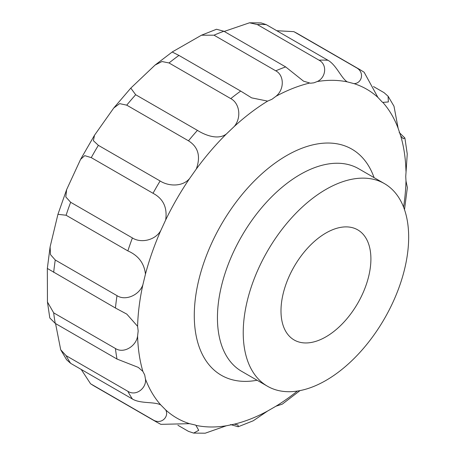 <?xml version="1.0" encoding="UTF-8"?>
<svg xmlns="http://www.w3.org/2000/svg" width="456" height="456" viewBox="0 0 456 456"><rect width="100%" height="100%" fill="white"/><g stroke="black" fill="none" stroke-linecap="round" stroke-linejoin="round"><path stroke-width="0.68" d="M226.353 134.007C218.264 140.191 205.576 135.483 197.431 130.376L135.677 94.728L130.792 88.116L155.08 65.06L161.983 61.526L169.028 62.962L230.776 98.616C239.28 102.993 241.914 117.158 234.293 126.449L226.353 134.007A189.873 109.622 -60 0 0 196.291 169.056L189.536 178.615C182.252 187.148 168.264 186.236 160.119 180.981L98.365 145.333L93.4 140.693L94.512 135.238L113.772 107.986L119.654 103.632L126.734 105.154L188.482 140.807C198.274 146.98 200.879 156.397 196.291 169.056M160.774 230.571C155 240.62 140.596 243.304 132.405 237.935L70.657 202.282L65.801 196.929L66.627 189.645L80.598 159.344L84.753 155.644L91.263 157.628L153.016 193.281C163.254 198.691 167.472 207.577 165.676 219.946L160.774 230.571A189.873 109.622 -60 0 0 145.453 274.13L142.876 284.783C139.183 295.363 125.28 301.108 117.01 295.659L55.261 260.005L50.502 254.636L50.103 246.878L57.935 214.32L66.097 215.243L127.845 250.897C138.367 255.502 144.238 263.243 145.453 274.13M137.598 335.952C136.344 346.024 123.815 353.976 115.442 348.504L53.688 312.856L47.452 301.997L47.333 268.441L115.442 308.017L126.808 314.116L137.598 326.314L138.174 330.993L137.598 335.952A189.873 109.622 -60 0 0 142.876 371.389L144.717 374.952L145.453 379.061C146.764 387.646 136.344 396.743 127.845 391.299L66.097 355.651L60.711 349.775L55.552 323.566M47.452 301.997L49.807 317.98L55.261 323.401L117.01 359.049L138.282 367.393L142.876 371.389M60.711 349.775L66.604 359.755L70.657 363.346L132.405 399C140.408 403.896 154.345 401.474 160.774 404.934L165.676 409.898C169.427 416.151 161.641 425.22 153.016 419.856L90.562 383.77L81.219 369.451M153.016 419.856A203.444 117.46 120 0 0 156.505 422.017L160.843 424.348L189.536 423.675L195.784 425.123L198.725 430.316L193.623 433.092L188.482 431.376L177.914 425.277M193.623 433.092L205.211 433.2L226.353 425.773L234.293 424.165L238.032 424.986L238.197 426.748L230.497 424.57M238.197 426.748L253.217 420.791L267.621 411.021L275.965 406.205L282.332 404.119L300.031 390.592M404.5 209.646L407.368 187.558L405.988 180.998L405.743 176.512L407.248 154.003L404.894 138.02L403.286 138.755L400.71 135.928L398.128 128.25L393.99 106.225L388.102 96.244L388.341 101.962L382.812 102.378L382.282 102.104L377.904 97.413L364.139 72.23L359.949 69.637A203.444 117.46 120 0 0 356.335 67.693C364.994 72.287 361.807 83.459 354.044 83.642L347.295 81.875C341.476 78.563 336.328 64.906 327.967 60.272L266.219 24.624L261.077 22.908L249.495 22.8L257.269 24.527L319.023 60.175C327.659 64.666 325.795 77.868 317.228 81.544L313.87 82.832L310.439 83.22L303.536 81.162L285.673 66.918L223.924 31.264L216.503 29.252L201.484 35.209L214.006 35.18L275.76 70.828C284.339 75.246 284.481 89.479 275.965 96.296L271.958 99.271L267.621 101.112L251.661 97.869L240.694 91.075L178.946 55.421L172.528 52.183L172.368 51.881L201.484 35.203M399.16 132.439L404.894 138.02M373.481 86.549L384.049 92.653L388.102 96.244M276.786 30.723L293.858 31.652L356.335 67.693M224.215 31.435L249.495 22.8M408.667 237.166A116.981 67.539 120 0 0 384.436 183.614A116.981 67.539 120 0 0 267.455 251.153A116.981 67.539 120 0 0 267.455 386.232A116.981 67.539 120 0 0 357.601 354.893A116.981 67.539 120 0 0 408.667 237.166M280.993 310.878A63.578 36.708 -60 0 1 308.74 246.895A63.578 36.708 -60 0 1 357.738 229.864A63.578 36.708 -60 0 1 370.905 258.968A63.578 36.708 -60 0 1 343.151 322.951A63.578 36.708 -60 0 1 294.16 339.982A63.578 36.708 -60 0 1 280.993 310.878M214.006 35.18A203.444 117.46 -60 0 1 223.924 31.264M257.269 24.527A203.444 117.46 -60 0 1 266.219 24.624M294.587 32.045A203.444 117.46 -60 0 1 298.195 33.983L359.949 69.637M90.562 383.77L94.757 386.363A203.444 117.46 -60 0 1 91.263 384.203M70.657 363.346A203.444 117.46 -60 0 1 66.097 355.651M55.261 323.401A203.444 117.46 -60 0 1 53.688 312.856M53.688 272.369A203.444 117.46 -60 0 1 55.261 260.005M66.097 215.243A203.444 117.46 -60 0 1 70.657 202.282M91.263 157.628A203.444 117.46 -60 0 1 98.365 145.333M126.734 105.154A203.444 117.46 -60 0 1 135.677 94.728M169.028 62.962A203.444 117.46 -60 0 1 178.946 55.421M240.694 91.075A203.444 117.46 120 0 0 230.776 98.616M285.673 66.918A203.444 117.46 120 0 0 275.76 70.828M327.967 60.272A203.444 117.46 120 0 0 319.023 60.175M127.845 391.299A203.444 117.46 120 0 0 132.405 399M115.442 348.504A203.444 117.46 120 0 0 117.01 359.049M117.01 295.659A203.444 117.46 120 0 0 115.442 308.017M132.405 237.935A203.444 117.46 120 0 0 127.845 250.897M160.119 180.981A203.444 117.46 120 0 0 153.016 193.281M234.293 126.449A189.873 109.622 -60 0 1 267.621 101.112M275.965 96.296A189.873 109.622 -60 0 1 309.293 83.146M317.228 81.544A189.873 109.622 -60 0 1 347.295 81.875M354.044 83.642A189.873 109.622 -60 0 1 377.904 97.413M382.812 102.378A189.873 109.622 -60 0 1 398.128 128.25M400.71 135.928A189.873 109.622 -60 0 1 405.988 171.365M405.988 180.998A189.873 109.622 -60 0 1 403.583 207.144M297.409 391.048A189.873 109.622 -60 0 1 275.965 406.205M267.621 411.021A189.873 109.622 -60 0 1 234.293 424.165M226.353 425.773A189.873 109.622 -60 0 1 196.291 425.442M189.536 423.675A189.873 109.622 -60 0 1 165.676 409.898M160.774 404.934A189.873 109.622 -60 0 1 145.453 379.061M137.598 326.314A189.873 109.622 -60 0 1 142.876 284.783M165.676 219.946A189.873 109.622 -60 0 1 189.536 178.615M374.068 177.629A130.553 75.377 120 0 0 221.32 224.517A130.553 75.377 120 0 0 257.087 380.247M267.455 386.232L241.669 371.344A116.981 67.539 -60 0 1 241.669 236.265A116.981 67.539 -60 0 1 358.65 168.726L384.436 183.614M197.431 130.376A203.444 117.46 120 0 0 188.482 140.807M155.08 65.06L172.368 51.881M293.858 31.652L298.195 33.983M47.338 268.441L50.103 246.878M57.935 214.32L66.627 189.645M80.598 159.344L94.512 135.238M113.772 107.986L130.792 88.116M94.757 386.363L156.505 422.017"/></g></svg>
